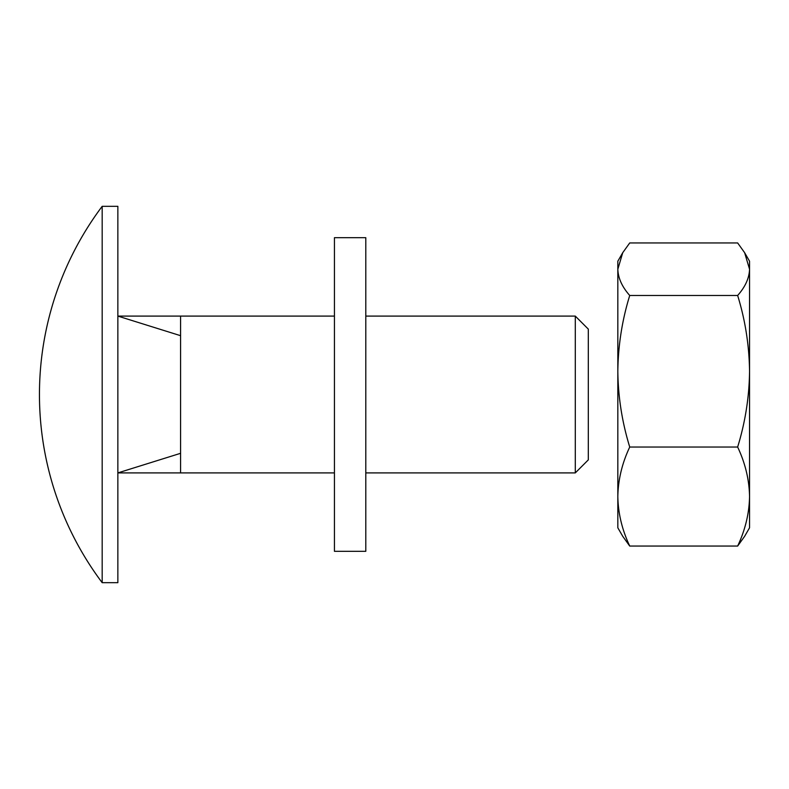 <?xml version="1.0" encoding="UTF-8"?>
<svg xmlns="http://www.w3.org/2000/svg" width="789" height="789" viewBox="0 0 789 789"><rect width="100%" height="100%" fill="white"/><g stroke="black" fill="none" stroke-linecap="round" stroke-linejoin="round"><path stroke-width="1.18" d="M180.582 335.69L180.582 316.093L117.857 316.093L180.582 335.69L180.582 453.31L117.857 472.907L180.582 472.907L180.582 453.31M117.857 206.323L117.857 582.676L102.175 582.676L102.175 206.323L117.857 206.323M575.289 316.093L588.308 329.112L588.308 459.888L575.289 472.907L575.289 316.093L365.8 316.093M334.437 316.093L180.582 316.093M334.437 342.209L334.437 237.686L365.8 237.686L365.8 551.314L334.437 551.314L334.437 342.209M737.646 546.057L629.73 546.057L622.738 536.313L617.826 527.792L617.826 261.208L622.738 252.687L629.73 242.943L737.646 242.943L744.629 252.687L749.55 269.217L749.55 527.792L744.629 536.313L737.646 546.057C745.27 529.892 749.234 513.392 749.55 496.547C749.234 479.663 745.26 463.163 737.646 447.038C745.28 422.184 749.254 396.926 749.55 371.254C749.195 345.276 745.23 320.018 737.646 295.481C745.27 286.9 749.234 278.152 749.55 269.217L749.55 261.208L744.629 252.687M629.73 546.057C622.107 529.892 618.132 513.392 617.826 496.547C618.142 479.663 622.117 463.163 629.73 447.038C622.087 422.184 618.122 396.926 617.826 371.254C618.172 345.276 622.146 320.018 629.73 295.481L737.646 295.481M629.73 295.481C622.107 286.9 618.132 278.152 617.826 269.217L622.738 252.687M629.73 447.038L737.646 447.038M102.175 206.323A313.627 313.627 0 0 0 102.175 582.676M575.289 472.907L365.8 472.907M334.437 472.907L180.582 472.907"/></g></svg>

